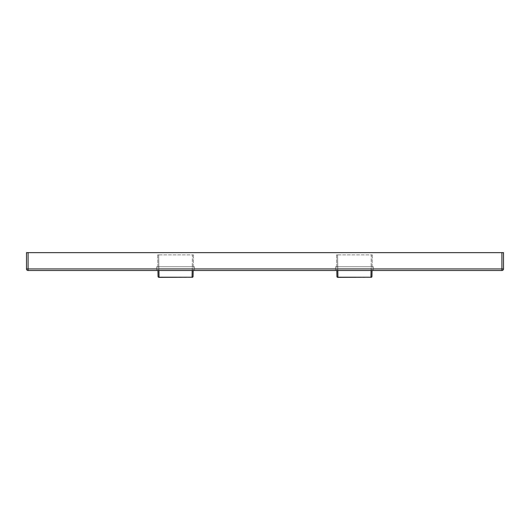 <?xml version="1.0" encoding="UTF-8"?>
<svg xmlns="http://www.w3.org/2000/svg" width="530" height="530" viewBox="0 0 530 530"><rect width="100%" height="100%" fill="white"/><g stroke="black" fill="none" stroke-linecap="round" stroke-linejoin="round"><path stroke-width="0.4" stroke-dasharray="2.65 1.99" d="M28.09 252.624L26.5 252.624L26.5 268.929A1.59 1.59 0 0 0 28.09 270.512L501.91 270.512L501.91 268.929L28.09 268.929L28.09 252.624L501.91 252.624L501.91 268.929L503.5 268.929L503.5 252.624L501.91 252.624M373.319 270.512L335.556 270.512L373.319 270.512L373.319 266.736L335.556 266.736L335.556 270.512L335.556 266.736L373.319 266.736L373.319 270.512M194.444 270.512L156.681 270.512L194.444 270.512L194.444 266.736L156.681 266.736L156.681 270.512L156.681 266.736L194.444 266.736L194.444 270.512M192.191 270.512L192.456 254.877L158.669 254.877L158.934 270.512M159.046 277.375L159.046 277.216A0.994 0.841 179 0 1 158.053 276.395A0.994 0.994 0 0 0 159.046 277.375L192.079 277.375A0.994 0.994 0 0 0 193.072 276.395A0.994 0.841 -179 0 1 192.079 277.216L159.046 277.216L158.669 254.877L157.682 254.877L192.456 254.877L192.079 277.375M192.456 254.877L193.443 254.877L192.456 254.877M193.443 254.877L193.172 270.512L193.443 254.877M157.682 254.877L157.953 270.512L157.682 254.877M371.066 270.512L371.331 254.877L337.544 254.877L337.809 270.512M337.921 277.375L337.921 277.216A0.994 0.841 179 0 1 336.928 276.395A0.994 0.994 0 0 0 337.921 277.375L370.954 277.375A0.994 0.994 0 0 0 371.947 276.395A0.994 0.841 -179 0 1 370.954 277.216L337.921 277.216L337.544 254.877L336.557 254.877L371.331 254.877L370.954 277.375M371.331 254.877L372.318 254.877L371.331 254.877M372.318 254.877L372.047 270.512L372.318 254.877M336.557 254.877L336.828 270.512L336.557 254.877M28.09 270.512A1.59 1.59 0 0 1 26.5 268.929L28.09 268.929L28.09 270.512"/><path stroke-width="0.79" d="M501.91 252.624L503.5 252.624L503.5 268.929A1.59 1.59 0 0 1 501.91 270.512L28.09 270.512A1.59 1.59 0 0 1 26.5 268.929L26.5 252.624L28.09 252.624L28.09 268.929L501.91 268.929L501.91 252.624L28.09 252.624M503.5 268.929A1.59 1.59 0 0 1 501.91 270.512L501.91 268.929L503.5 268.929A1.59 1.59 0 0 1 501.91 270.512M158.934 270.512L159.046 277.216L192.079 277.216L192.191 270.519M193.172 270.512L193.072 276.395A0.994 0.841 1 0 1 192.079 277.216L159.046 277.375A0.994 0.994 0 0 1 158.053 276.395L157.953 270.519M193.072 276.395A0.994 0.994 0 0 1 192.079 277.375A0.994 0.994 0 0 0 193.072 276.395L193.172 270.519M157.953 270.512L158.053 276.395A0.994 0.994 0 0 0 159.046 277.375L159.046 277.216A0.994 0.841 179 0 1 158.053 276.395M337.809 270.512L337.921 277.216L370.954 277.216L371.066 270.519M372.047 270.512L371.947 276.395A0.994 0.841 1 0 1 370.954 277.216L337.921 277.375A0.994 0.994 0 0 1 336.928 276.395L336.828 270.519M371.947 276.395A0.994 0.994 0 0 1 370.954 277.375A0.994 0.994 0 0 0 371.947 276.395L372.047 270.519M336.828 270.512L336.928 276.395A0.994 0.994 0 0 0 337.921 277.375L337.921 277.216A0.994 0.841 179 0 1 336.928 276.395M28.09 270.512L28.09 268.929L26.5 268.929"/></g></svg>
